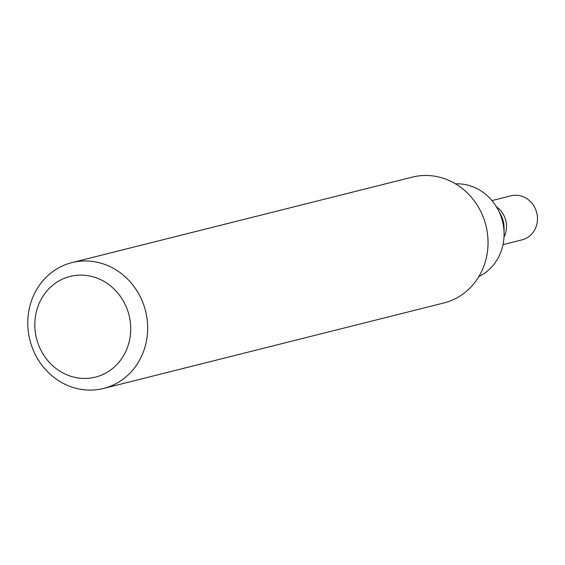 <?xml version="1.0" encoding="UTF-8"?>
<svg xmlns="http://www.w3.org/2000/svg" width="565" height="565" viewBox="0 0 565 565"><rect width="100%" height="100%" fill="white"/><g stroke="black" fill="none" stroke-linecap="round" stroke-linejoin="round"><path stroke-width="0.85" d="M139.223 294.725A64.869 59.622 75.9 0 1 103.529 388.452A64.869 59.622 75.9 0 1 29.896 340.059A64.869 59.622 75.9 0 1 71.917 262.619A64.869 59.622 75.9 0 1 139.223 294.725M103.529 388.452L443.906 302.953A64.869 59.622 -104.1 0 0 479.6 209.227A64.869 59.622 -104.1 0 0 412.295 177.12L71.917 262.619M123.968 302.134A51.895 47.7 75.9 0 1 83.422 378.423A51.895 47.7 75.9 0 1 40.906 299.789A51.895 47.7 75.9 0 1 123.968 302.134M478.838 276.582A48.654 44.72 -104.1 0 0 504.086 233.839A48.654 44.72 -104.1 0 0 497.998 209.594A48.654 44.72 -104.1 0 0 455.545 183.858M504.008 237.102A22.706 20.87 -104.1 0 0 496.388 206.755A22.706 20.87 -104.1 0 1 504.008 237.102M503.02 244.631L522.039 239.857A22.706 20.87 -104.1 0 0 536.75 212.751A22.706 20.87 -104.1 0 0 510.979 195.815L491.96 200.589M504.086 233.839L504.051 227.631A25.171 23.137 -104.1 0 0 500.901 215.088L497.998 209.594"/></g></svg>
